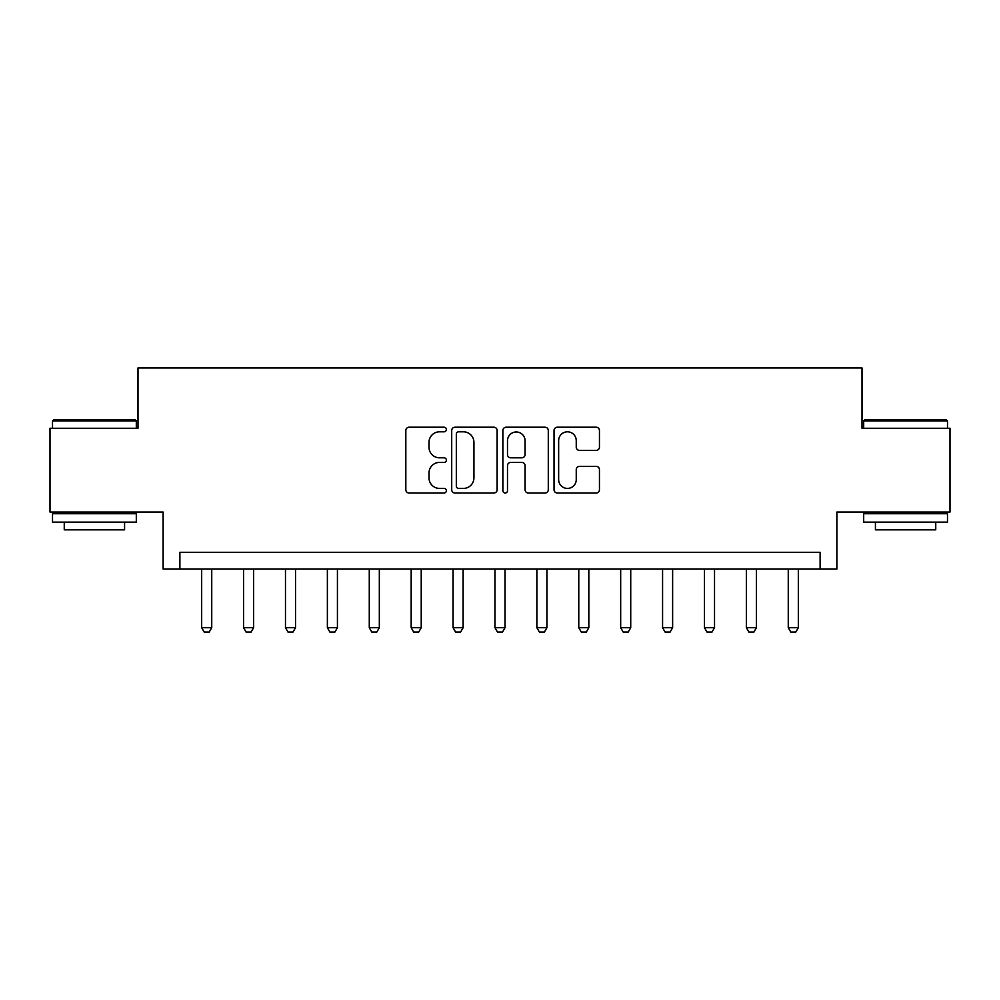 <?xml version="1.0" encoding="UTF-8"?>
<svg xmlns="http://www.w3.org/2000/svg" width="1000" height="1000" viewBox="0 0 1000 1000"><rect width="100%" height="100%" fill="white"/><g stroke="black" fill="none" stroke-linecap="round" stroke-linejoin="round"><path stroke-width="1.5" d="M446.375 429.513A2.3 2.3 0 0 0 444.062 427.212L409.113 427.212A3.287 3.287 0 0 0 405.825 430.5L405.825 489.725A3.287 3.287 0 0 0 409.113 493.013L444.062 493.013A2.3 2.3 0 0 0 446.375 490.712A2.3 2.3 0 0 0 444.062 488.413L439.538 488.413A10.525 10.525 0 0 1 429.012 477.875L429.012 472.938A10.525 10.525 0 0 1 439.538 462.413L444.062 462.413A2.3 2.3 0 0 0 446.375 460.112A2.3 2.3 0 0 0 444.062 457.812L439.538 457.812A10.525 10.525 0 0 1 429.012 447.275L429.012 442.35A10.525 10.525 0 0 1 439.538 431.812L444.062 431.812A2.3 2.3 0 0 0 446.375 429.513M596.15 450.4A3.287 3.287 0 0 0 599.45 447.113L599.45 430.5A3.287 3.287 0 0 0 596.15 427.212L557.325 427.212A3.287 3.287 0 0 0 554.038 430.5L554.038 489.725A3.287 3.287 0 0 0 557.325 493.013L596.15 493.013A3.287 3.287 0 0 0 599.45 489.725L599.45 469.65A3.287 3.287 0 0 0 596.15 466.362L579.538 466.362A3.287 3.287 0 0 0 576.25 469.65L576.25 479.6A8.8 8.8 0 0 1 567.45 488.413A8.8 8.8 0 0 1 558.65 479.6L558.65 440.613A8.8 8.8 0 0 1 567.45 431.812A8.8 8.8 0 0 1 576.25 440.613L576.25 447.113A3.287 3.287 0 0 0 579.538 450.4L596.15 450.4M820.113 569.05L836.875 569.05L836.875 512.062L950 512.062L950 428.263L862.013 428.263L862.013 367.938L137.988 367.938L137.988 428.263L50 428.263L50 512.062L163.125 512.062L163.125 569.05L820.113 569.05L820.113 552.288L179.887 552.288L179.887 569.05M497.125 430.5A3.287 3.287 0 0 0 493.825 427.212L455.012 427.212A3.287 3.287 0 0 0 451.712 430.5L451.712 489.725A3.287 3.287 0 0 0 455.012 493.013L493.825 493.013A3.287 3.287 0 0 0 497.125 489.725L497.125 430.5M506.175 427.212L544.987 427.212A3.287 3.287 0 0 1 548.288 430.5L548.288 489.725A3.287 3.287 0 0 1 544.987 493.013L528.375 493.013A3.287 3.287 0 0 1 525.087 489.725L525.087 465.7A3.287 3.287 0 0 0 521.8 462.413L510.775 462.413A3.287 3.287 0 0 0 507.488 465.7L507.488 490.712A2.3 2.3 0 0 1 505.188 493.013A2.3 2.3 0 0 1 502.875 490.712L502.875 430.5A3.287 3.287 0 0 1 506.175 427.212M458.625 431.812A2.3 2.3 0 0 0 456.325 434.125L456.325 486.1A2.3 2.3 0 0 0 458.625 488.413L463.4 488.413A10.525 10.525 0 0 0 473.925 477.875L473.925 442.35A10.525 10.525 0 0 0 463.4 431.812L458.625 431.812M525.087 440.788A8.8 8.8 0 0 0 516.287 431.975A8.8 8.8 0 0 0 507.488 440.788L507.488 454.513A3.287 3.287 0 0 0 510.775 457.812L521.8 457.812A3.287 3.287 0 0 0 525.087 454.513L525.087 440.788M201.675 569.05L201.675 627.712L211.737 627.712L211.737 569.05M211.737 627.712L209.213 632.062L204.188 632.062L201.675 627.712M243.575 569.05L243.575 627.712L253.637 627.712L253.637 569.05M253.637 627.712L251.112 632.062L246.088 632.062L243.575 627.712M285.475 569.05L285.475 627.712L295.525 627.712L295.525 569.05M295.525 627.712L293.012 632.062L287.987 632.062L285.475 627.712M327.375 569.05L327.375 627.712L337.425 627.712L337.425 569.05M337.425 627.712L334.913 632.062L329.888 632.062L327.375 627.712M369.275 569.05L369.275 627.712L379.325 627.712L379.325 569.05M379.325 627.712L376.812 632.062L371.788 632.062L369.275 627.712M53.525 419.888L135.312 419.888L136.312 420.9L52.512 420.9L53.525 419.888M94.412 522.125L52.512 522.125L52.512 513.737L136.312 513.737L136.312 522.125L94.412 522.125M124.575 522.125L124.575 529.837L64.25 529.837L64.25 522.125M864.688 419.888L946.475 419.888L947.487 420.9L863.688 420.9L864.688 419.888M905.588 522.125L863.688 522.125L863.688 513.737L947.487 513.737L947.487 522.125L905.588 522.125M935.75 522.125L935.75 529.837L875.425 529.837L875.425 522.125M411.175 569.05L411.175 627.712L421.225 627.712L421.225 569.05M421.225 627.712L418.713 632.062L413.688 632.062L411.175 627.712M453.075 569.05L453.075 627.712L463.125 627.712L463.125 569.05M463.125 627.712L460.613 632.062L455.588 632.062L453.075 627.712M494.975 569.05L494.975 627.712L505.025 627.712L505.025 569.05M505.025 627.712L502.512 632.062L497.488 632.062L494.975 627.712M536.875 569.05L536.875 627.712L546.925 627.712L546.925 569.05M546.925 627.712L544.412 632.062L539.388 632.062L536.875 627.712M578.775 569.05L578.775 627.712L588.825 627.712L588.825 569.05M588.825 627.712L586.312 632.062L581.287 632.062L578.775 627.712M620.675 569.05L620.675 627.712L630.725 627.712L630.725 569.05M630.725 627.712L628.212 632.062L623.188 632.062L620.675 627.712M662.575 569.05L662.575 627.712L672.625 627.712L672.625 569.05M672.625 627.712L670.113 632.062L665.088 632.062L662.575 627.712M704.475 569.05L704.475 627.712L714.525 627.712L714.525 569.05M714.525 627.712L712.013 632.062L706.988 632.062L704.475 627.712M746.363 569.05L746.363 627.712L756.425 627.712L756.425 569.05M756.425 627.712L753.913 632.062L748.888 632.062L746.363 627.712M788.263 569.05L788.263 627.712L798.325 627.712L798.325 569.05M798.325 627.712L795.812 632.062L790.788 632.062L788.263 627.712M52.512 428.263L52.512 420.9M71.625 513.737L71.625 512.062M117.212 513.737L117.212 512.062M136.312 428.263L136.312 420.9M863.688 428.263L863.688 420.9M882.788 513.737L882.788 512.062M928.375 513.737L928.375 512.062M947.487 428.263L947.487 420.9"/></g></svg>
